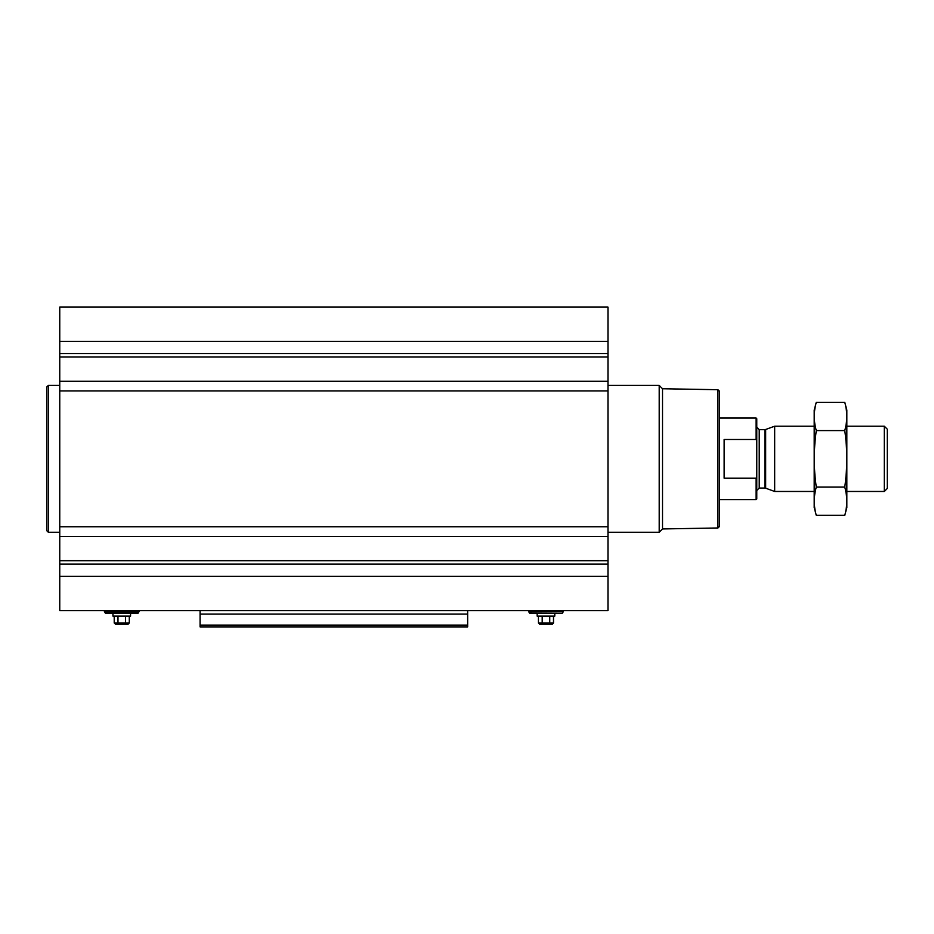 <?xml version="1.0" encoding="UTF-8"?>
<svg xmlns="http://www.w3.org/2000/svg" width="934" height="934" viewBox="0 0 934 934"><rect width="100%" height="100%" fill="white"/><g stroke="black" fill="none" stroke-linecap="round" stroke-linejoin="round"><path stroke-width="1.4" d="M607.976 381.259L607.976 610.579L59.753 610.579L59.753 307.099L607.976 307.099L607.976 381.259L59.753 381.259M467.654 614.105L200.074 614.105L200.074 626.901L467.654 626.901L467.654 610.579M200.074 614.105L200.074 610.579M467.654 626.901L200.074 626.901M717.942 389.712L717.942 527.979L719.577 526.344L719.577 391.334L717.942 389.712L662.521 388.742L659.206 385.415L607.976 385.415M717.942 527.979L662.521 528.948L662.521 388.742M662.521 528.948L659.206 532.263L659.206 385.415M529.158 610.579L528.586 611.56L529.718 613.194L562.221 613.194L537.155 613.194L537.155 616.125L554.784 616.125L554.784 613.194M538.428 616.125L538.428 622.978L553.5 622.978L553.5 616.125M542.199 616.125L542.199 622.978M549.741 616.125L549.741 622.978M538.428 622.978L539.735 624.286L552.204 624.286L553.5 622.978M59.753 532.263L48.334 532.263L48.334 385.415L59.753 385.415M48.334 532.263L46.7 530.629L46.7 387.05L48.334 385.415M104.935 610.579L104.375 611.56L105.507 613.194L138.01 613.194L139.131 611.56L138.571 610.579M112.944 613.194L130.562 613.194L130.562 616.125L112.944 616.125L112.944 613.194M114.217 616.125L114.217 622.978L129.289 622.978L129.289 616.125M117.988 616.125L117.988 622.978M125.518 616.125L125.518 622.978M114.217 622.978L115.524 624.286L127.981 624.286L129.289 622.978M756.774 440.883L756.12 439.47L724.142 439.47L724.142 478.22L756.12 478.22L756.774 476.807L756.12 478.22L756.12 499.632L756.774 498.978L756.774 418.701L756.12 418.047L719.577 418.047M756.12 439.47L756.12 418.047M884.3 426.208L884.3 491.471L887.3 488.47L887.3 429.208L884.3 426.208L846.834 426.208M814.203 491.471L774.671 491.471L774.671 426.208L814.203 426.208M816.281 402.321L814.203 410.061L814.203 507.629L816.281 515.358C813.607 505.948 813.607 496.526 816.281 487.104C813.607 468.506 813.607 449.663 816.281 430.586C813.607 421.164 813.607 411.742 816.281 402.321L844.768 402.321C847.43 411.742 847.43 421.164 844.768 430.586C847.43 449.184 847.43 468.016 844.768 487.104C847.43 496.526 847.43 505.948 844.768 515.358L816.281 515.358M816.281 430.586L844.768 430.586M816.281 487.104L844.768 487.104M844.768 402.321L846.834 410.061L846.834 507.629L844.768 515.358M467.654 625.138L200.074 625.138M607.976 341.365L59.753 341.365M607.976 353.531L59.753 353.531M607.976 356.998L59.753 356.998M607.976 390.926L59.753 390.926M607.976 526.753L59.753 526.753M607.976 536.431L59.753 536.431M607.976 560.692L59.753 560.692M607.976 564.148L59.753 564.148M607.976 576.313L59.753 576.313M529.438 613.031L562.221 613.194M528.586 611.56L563.354 611.56L562.782 610.579M105.215 613.031L138.29 613.031M104.375 611.56L139.131 611.56M765.658 429.488L764.829 429.64L764.829 488.05L765.658 488.19L765.658 429.488L774.671 426.208M764.829 488.05L759.225 488.05L759.225 429.64L756.774 427.188M659.206 532.263L607.976 532.263M562.501 613.031L563.354 611.56M756.12 499.632L719.577 499.632M884.3 491.471L846.834 491.471M765.658 488.19L774.671 491.471M764.829 429.64L759.225 429.64M759.225 488.05L756.774 490.49"/></g></svg>
